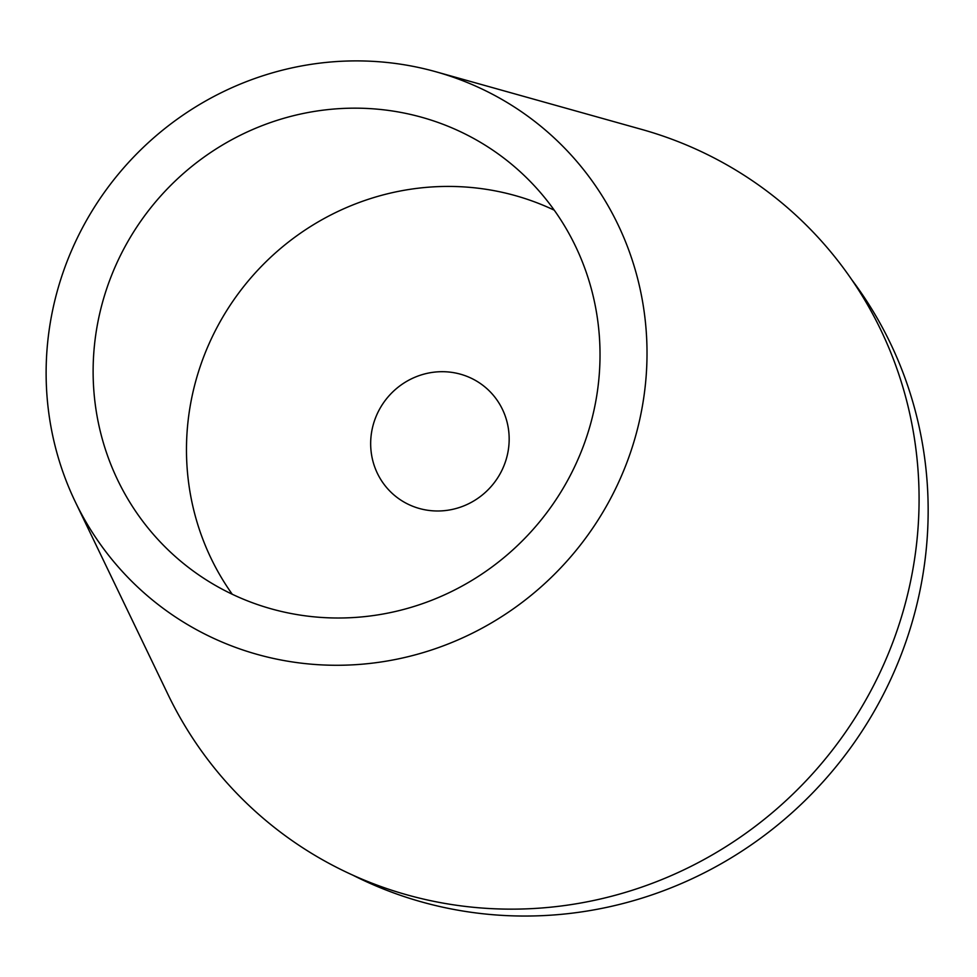 <?xml version="1.0" encoding="UTF-8"?>
<svg xmlns="http://www.w3.org/2000/svg" width="977" height="977" viewBox="0 0 977 977"><rect width="100%" height="100%" fill="white"/><g stroke="black" fill="none" stroke-linecap="round" stroke-linejoin="round"><path stroke-width="1.47" d="M449.896 76.072A306.289 296.263 130 0 1 628.687 457.663A306.289 296.263 130 0 1 243.236 650.096A306.289 296.263 130 0 1 75.314 501.885A306.289 296.263 130 0 1 119.536 172.746A306.289 296.263 130 0 1 435.913 71.773A306.289 296.263 130 0 1 449.896 76.072M75.314 501.885L168.007 694.5A402.39 389.225 -50 0 0 388.614 889.204A402.39 389.225 -50 0 0 895.005 636.393A402.39 389.225 -50 0 0 660.122 135.082A402.39 389.225 -50 0 0 641.73 129.428L435.913 71.773M259.406 605.203A258.38 249.917 -50 0 0 564.914 485.264A258.38 249.917 -50 0 0 512.571 165.076A258.38 249.917 -50 0 0 433.739 120.965A258.38 249.917 -50 0 0 128.231 240.904A258.38 249.917 -50 0 0 180.574 561.091A258.38 249.917 -50 0 0 259.406 605.203M232.257 594.248A258.38 249.917 130 0 1 239.035 292.611A258.38 249.917 130 0 1 527.091 199.235A258.38 249.917 130 0 1 554.24 210.177M416.104 507.49A70.6 68.28 -50 0 0 499.577 474.724A70.6 68.28 -50 0 0 485.276 387.246A70.6 68.28 -50 0 0 463.733 375.192A70.6 68.28 -50 0 0 380.261 407.959A70.6 68.28 -50 0 0 394.561 495.449A70.6 68.28 -50 0 0 416.104 507.49M851.785 279.74A398.091 385.06 130 0 1 850.198 748.333A398.091 385.06 130 0 1 403.367 896.312A398.091 385.06 130 0 1 352.673 875.087"/></g></svg>

